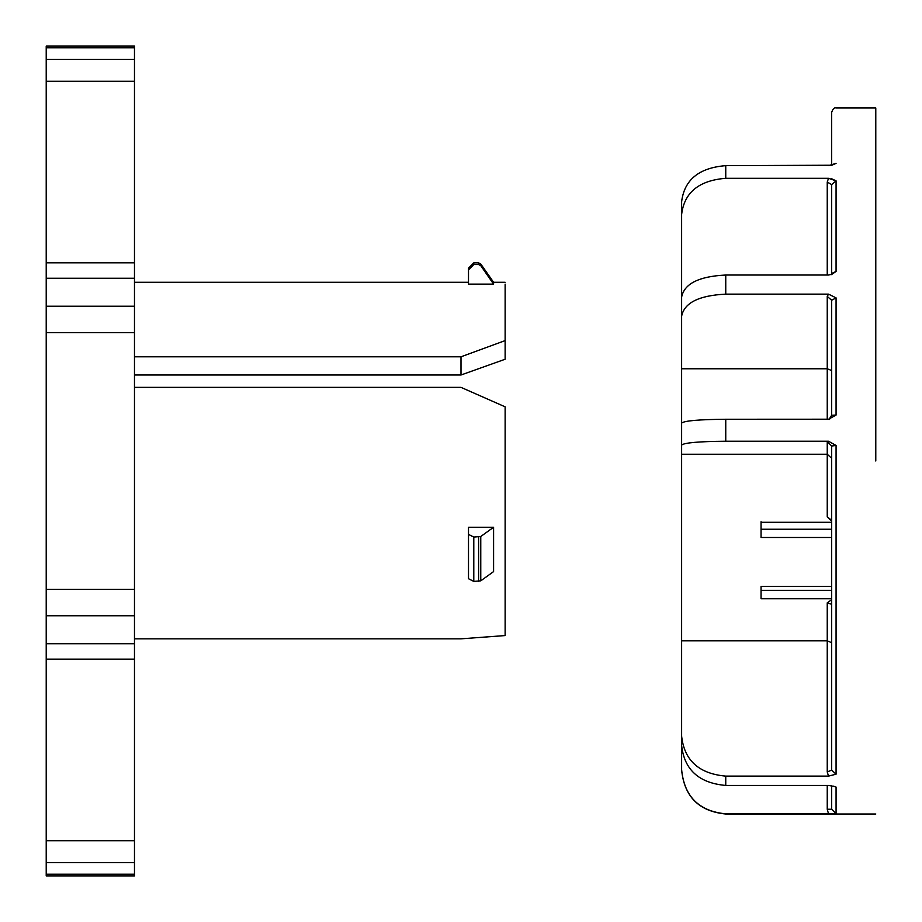 <?xml version="1.0" encoding="UTF-8"?>
<svg xmlns="http://www.w3.org/2000/svg" width="922" height="922" viewBox="0 0 922 922"><rect width="100%" height="100%" fill="white"/><g stroke="black" fill="none" stroke-linecap="round" stroke-linejoin="round"><path stroke-width="1.38" d="M134.474 81.286L46.215 81.286L46.215 46.1L134.474 46.1L134.474 875.9L46.215 875.9L46.215 874.217L134.474 874.217M46.215 81.286L46.215 874.217M505.129 406.821L461 387.367L505.129 406.821L505.129 635.569L461 638.831L134.474 638.831M505.129 635.569L461 638.831M480.765 536.5L473.793 537.077L468.503 534.403L468.503 527.269L493.593 527.269L493.593 571.594L480.765 580.837L480.765 536.5L493.593 527.269M134.474 356.802L461 356.802L505.129 340.61L505.129 284.137C505.129 281.683 505.129 281.683 505.129 284.137M493.593 282.293L493.593 284.137L480.765 265.663L480.765 263.992L493.593 282.293L505.129 282.293M480.765 263.992L478.599 262.862L473.793 262.862L468.503 268.164L468.503 284.137L493.593 284.137M134.474 387.367L461 387.367M468.503 534.403L468.503 578.728L473.793 581.402L480.765 580.837M134.474 375L461 375L505.129 359.246L505.129 340.61M461 375L461 356.802M482.563 268.244L492.06 281.925M473.793 262.862L473.793 264.522L468.503 269.869M473.793 264.522L478.599 264.522L480.765 265.663M831.656 598.724L761.053 598.724L761.053 586.404L761.053 592.592M831.656 586.404L761.053 586.404L761.053 590.345L831.656 590.345M831.656 537.491L761.053 537.491L761.053 522.301L831.656 522.301M831.656 521.045L827.241 516.896L827.241 454.246L681.623 454.246L681.623 297.103C684.239 283.699 698.945 276.346 725.752 275.033L828.521 275.033L831.978 274.237L836.07 271.448L831.656 273.5L831.656 184.584L836.07 180.85L836.07 271.448M831.656 642.715L827.241 640.825L681.623 640.825L681.623 454.246M831.656 599.692L827.241 602.827L831.656 604.302M831.656 520.239L827.241 516.896M831.656 458.28L827.241 454.246L827.241 441.638L831.656 446.029L836.07 445.453L836.07 774.192L831.656 770.101L831.656 446.029M831.656 274.376L831.656 184.584L831.656 249.92L831.656 184.584L827.241 182.06L828.521 178.303L836.07 180.85L831.656 178.764M681.623 287.929L681.623 201.814C684.239 179.848 698.945 167.792 725.752 165.649L831.656 165.234L831.656 112.403C832.866 108.854 834.329 107.378 836.07 107.989L875.785 107.989M832.301 165.038L836.07 163.355C836.07 90.414 836.07 90.414 836.07 163.355L828.521 165.649M681.623 297.103L681.623 214.469C684.239 192.502 698.945 180.447 725.752 178.303L828.521 178.303M681.623 316.211C684.239 302.808 698.945 295.443 725.752 294.141L828.521 294.141L836.07 297.875L831.656 300.249L827.241 296.423L828.521 294.141M681.623 423.106C684.239 420.766 698.945 419.487 725.752 419.256L829.327 419.21M828.521 419.256L836.07 415.061L831.656 415.257L831.656 299.719M681.623 445.084C684.239 442.744 698.945 441.465 725.752 441.235L828.521 441.235L836.07 445.453M875.785 461L875.785 107.989L875.785 461M829.143 419.222L831.656 415.257C830.203 418.761 829.258 420.098 828.797 419.291M827.241 602.827L827.241 771.956L831.656 770.101L831.656 668.704M681.623 648.212L681.623 736.102C684.239 760.396 698.945 773.742 725.752 776.117L828.521 776.117L836.07 774.192M831.656 770.101L831.656 655.773M681.623 368.777L827.241 368.777L831.656 370.529M831.656 529.24L761.053 529.24L761.053 521.737L761.053 530.046M681.623 349.668L681.623 357.84M681.623 769.686L681.623 664.566L681.623 769.686C684.239 796.493 698.945 811.21 725.752 813.838L836.07 813.677L831.656 809.251L831.656 785.74L831.656 809.251L827.241 809.251L828.521 813.838M681.623 640.825L681.623 736.102M681.623 214.469L681.623 257.134M681.623 745.425C684.239 769.72 698.945 783.066 725.752 785.44L828.521 785.44L834.398 786.478L836.07 787.077L836.07 813.677M833.131 786.074L836.07 787.077L833.131 786.074M46.215 47.783L134.474 47.783M134.474 262.839L46.215 262.839M46.215 59.365L134.474 59.365M46.215 278.26L134.474 278.26M134.474 589.377L46.215 589.377M134.474 332.623L46.215 332.623M46.215 306.219L134.474 306.219M46.215 615.781L134.474 615.781M134.474 840.714L46.215 840.714M134.474 659.161L46.215 659.161M46.215 862.635L134.474 862.635M46.215 643.74L134.474 643.74M473.793 537.077L473.793 581.402M478.599 537.077L478.599 581.402M478.599 262.862L478.599 264.522M725.752 165.649L725.752 178.303M725.752 275.033L725.752 294.141M836.07 297.875L836.07 415.061M725.752 419.256L725.752 441.235M827.241 441.638L828.521 441.235M827.241 771.956L828.521 776.117M827.241 275.033L827.241 182.06M827.241 419.256L827.241 296.423M725.752 776.117L725.752 785.44M827.241 785.44L827.241 809.251M134.474 282.293L468.503 282.293M831.656 273.5L831.298 274.641M681.623 769.882C684.251 796.677 698.957 811.383 725.752 814.011L875.785 814.011"/></g></svg>
